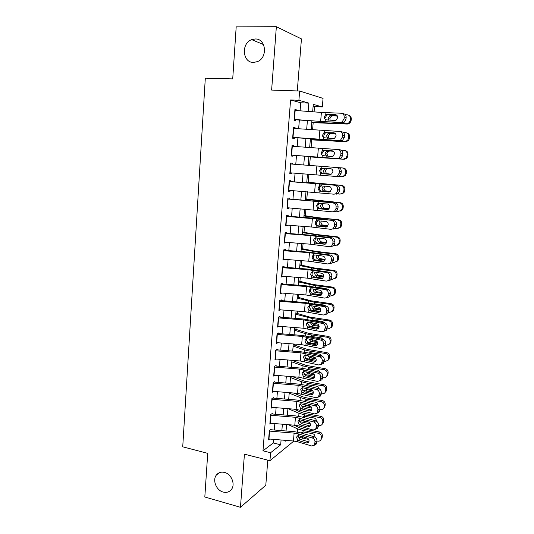 <?xml version="1.0" encoding="UTF-8"?>
<svg xmlns="http://www.w3.org/2000/svg" width="534" height="534" viewBox="0 0 534 534"><rect width="100%" height="100%" fill="white"/><g stroke="black" fill="none" stroke-linecap="round" stroke-linejoin="round"><path stroke-width="0.8" d="M224.534 472.436C231.416 473.992 235.614 484.391 231.396 489.484C229.313 492.034 226.563 492.889 223.152 492.048C216.203 490.372 212.158 479.879 216.517 474.873C218.56 472.47 221.23 471.662 224.534 472.436M255.172 38.975C266.025 38.388 268.001 57.572 257.535 61.597L253.51 62.445C242.496 62.838 240.914 43.294 251.708 39.636L255.172 38.975M293.867 441.051L269.944 460.695L270.584 452.725L280.69 444.782L281.084 439.989M297.291 90.94L301.443 38.915L276.358 26.7L236.188 26.867L232.717 78.905L205.31 78.144L182.735 446.818L207.726 453.353L204.816 496.994L240.46 507.3L265.792 485.259L267.801 460.148M300.095 110.818L300.749 102.788L290.583 99.965L298.9 100.292L299.647 91.02L323.05 98.389L322.322 106.947L313.271 104.37L312.65 111.773M314.085 111.88L314.526 106.613L322.322 106.947M293.273 360.857L293.306 360.423M294.581 345.164L294.675 344.09M295.903 329.371L296.05 327.636M297.231 313.471L297.431 311.068M298.573 297.465L298.826 294.388M299.921 281.351L300.235 277.587M301.276 265.124L301.65 260.665M302.638 248.791L303.072 243.631M304.013 232.343L304.507 226.469M305.401 215.783L305.949 209.188M306.796 199.109L307.404 191.779M308.198 182.321L308.872 174.244M309.613 165.42L310.321 156.923M311.088 147.711L311.749 139.841M312.584 129.862L313.184 122.64M271.058 429.209L269.35 430.431L268.595 439.889L269.723 439.048M272.32 413.429L270.611 414.578L269.857 424.103L271.045 423.268M273.595 397.55L271.886 398.618L271.118 408.21L272.38 407.382M274.87 381.556L273.168 382.544L272.4 392.203L273.735 391.389M276.158 365.45L274.456 366.364L273.682 376.09L275.117 375.282M277.46 349.236L275.758 350.07L274.977 359.863L276.519 359.062M278.635 334.531L278.768 332.916L277.059 333.663L276.278 343.522L277.947 342.735M279.956 318.024L280.083 316.475L278.381 317.143L277.587 327.068L279.295 326.287M281.291 301.396L281.405 299.921L279.703 300.502L278.908 310.501L280.624 309.727M282.626 284.655L282.74 283.254L281.038 283.748L280.237 293.813L281.959 293.039M283.975 267.801L284.081 266.466L282.386 266.88L281.578 277.012L283.3 276.245M285.336 250.82L285.436 249.558L283.741 249.885L282.927 260.091L284.622 259.718L284.655 259.324M286.705 233.725L286.798 232.537L285.103 232.771L284.282 243.057L285.984 242.763L286.017 242.289M288.086 216.504L288.173 215.389L286.478 215.536L285.65 225.895L287.345 225.695L287.392 225.128M289.475 199.162L289.555 198.127L287.859 198.181L287.032 208.607L288.727 208.5L288.774 207.846M290.87 181.694L290.943 180.732L289.254 180.699L288.413 191.199L290.109 191.185L290.169 190.444M290.589 163.971L338.429 167.656L292.278 164.098L292.352 163.217L290.656 163.084L289.815 173.67L291.504 173.744L291.571 172.916M293.693 146.383L293.76 145.582L292.071 145.348L291.224 156.008L292.912 156.182L292.986 155.254M295.122 128.534L295.182 127.813L293.493 127.486L292.639 138.219L294.327 138.486L294.408 137.472M314.526 106.613L313.118 106.219M290.583 99.965L262.982 450.816L273.274 442.966L273.562 439.369M274.316 430.01L274.836 423.582M275.591 414.257L276.118 407.689M276.872 398.391L277.413 391.689M278.161 382.417L278.715 375.576M279.462 366.337L280.023 359.349M280.771 350.144L281.345 343.015M282.086 333.837L282.673 326.561M283.414 317.423L284.008 309.994M284.749 300.889L285.356 293.313M286.091 284.242L286.718 276.512M287.446 267.474L288.08 259.597M288.807 250.593L289.455 242.556M290.182 233.592L290.843 225.401M291.564 216.47L292.238 208.12M292.959 199.222L293.647 190.711M294.361 181.86L295.062 173.183M295.769 164.365L296.483 155.574M297.204 146.65L297.912 137.892M298.646 128.801L299.347 120.083M296.564 110.551L296.617 109.917L294.928 109.49L294.067 120.304L295.756 120.671L295.843 119.556M269.944 460.695L244.425 454.16L240.46 507.3M262.982 450.816L270.584 452.725M276.358 26.7L271.626 90.072L299.647 91.02M285.283 440.336L285.203 441.238L286.244 440.416M311.883 121.038L311.155 129.755M310.401 138.847L309.667 147.604M308.926 156.529L308.191 165.32L343.349 168.023C345.391 168.397 346.412 169.645 346.426 171.774L345.431 175.519L342.561 176.727M307.457 174.137L306.736 182.815M305.995 191.673L305.288 200.183M304.547 209.074L303.853 217.425M303.105 226.356L302.424 234.553M301.677 243.517L301.009 251.554M300.255 260.559L299.601 268.435M298.846 277.473L298.206 285.203M297.451 294.274L296.817 301.85M296.056 310.962L295.442 318.384M294.681 327.529L294.074 334.805M293.306 343.976L292.712 351.112M291.944 360.316L291.364 367.305M290.596 376.543L290.022 383.385M289.254 392.657L288.694 399.359M287.919 408.657L287.372 415.225M286.598 424.55L286.057 430.985M308.158 111.432L308.846 103.115L298.9 100.292M281.859 430.638L282.386 424.203M283.154 414.878L283.701 408.31M284.462 399.011L285.016 392.31M285.777 383.038L286.344 376.196M287.105 366.958L287.679 359.969M288.44 350.765L289.027 343.629M289.782 334.458L290.383 327.182M291.137 318.037L291.751 310.614M292.498 301.51L293.119 293.934M293.867 284.856L294.508 277.133M295.249 268.095L295.903 260.212M296.644 251.207L297.304 243.177M298.045 234.206L298.72 226.016M299.454 217.084L300.141 208.734M300.876 199.843L301.577 191.326M302.304 182.474L303.018 173.797M303.746 164.979L304.473 156.188M305.208 147.264L305.929 138.506M306.676 129.415L307.397 120.697M300.749 102.788L308.846 103.115M273.274 442.966L280.69 444.782M294.901 109.837L296.617 109.917M293.473 127.719L295.182 127.813M292.058 145.468L293.76 145.582M290.656 163.09L292.352 163.217M289.822 173.603L291.504 173.744M288.433 191.025L290.109 191.185M287.052 208.327L288.727 208.5M285.683 225.502L287.345 225.695M284.322 242.556L285.984 242.763M282.973 259.497L284.622 259.718M281.632 276.312L283.28 276.552M280.303 293.012L281.939 293.266M325.68 314.339L326.668 312.236L328.637 311.669L327.656 313.765L323.304 315.02L304.453 311.629L280.61 309.867M278.635 326.234L279.289 326.354M294.855 110.425L321.401 112.434L341.286 113.228C343.228 113.522 344.196 114.777 344.19 117.006L344.029 118.842L345.992 119.242L346.152 117.42L344.19 117.006M295.823 119.816L342.454 122.74L340.478 122.359L342.12 121.946L344.029 118.842M294.134 119.429L320.64 121.445L340.478 122.359M336.547 115.057L327.803 114.79L326.674 115.277L325.433 117.513M345.992 119.242L344.09 122.326L342.454 122.74M342.267 113.442L343.262 113.662C345.191 113.949 346.159 115.204 346.152 117.42M325.753 114.636L335.365 114.663C336.901 114.897 337.668 115.905 337.668 117.674L336.133 120.163L334.858 120.484L325.306 119.77L324.105 117.14L325.753 114.636L325.92 112.694M311.749 122.613L347.334 124.042L346.466 123.728L349.116 122.72L350.244 120.357L351.092 120.691L349.964 123.04L347.334 124.042M311.776 122.273L346.466 123.728M345.338 114.677L347.274 114.79C349.349 115.124 350.391 116.379 350.404 118.568L350.244 120.357M328.737 120.23L328.156 118.194L329.632 115.825L331.087 115.491L337.435 116.158M337.274 115.838L331.087 115.491M348.789 115.257C350.471 115.838 351.292 117.053 351.252 118.908L351.092 120.691M332.782 115.891L331.32 116.218L329.838 118.575L330.206 120.29M293.42 128.4L339.664 131.457C341.593 131.771 342.554 133.033 342.554 135.249L342.394 137.064L344.357 137.371L344.517 135.569L342.554 135.249M294.394 137.625L340.832 140.802L338.856 140.515L340.599 140.068L342.394 137.064M292.705 137.345L338.856 140.515M334.738 133.073L326.254 132.692L325.046 133.233L323.891 135.376M344.357 137.371L342.568 140.355L340.832 140.802M340.325 131.564L341.64 131.791C343.562 132.105 344.523 133.367 344.517 135.569M324.205 132.632L333.777 132.799C335.299 133.053 336.066 134.061 336.066 135.823L334.624 138.226L333.269 138.573L323.764 137.732L322.563 135.102L324.205 132.632L324.372 130.703M291.998 146.249L338.055 149.547C339.971 149.887 340.932 151.155 340.926 153.358L340.765 155.16L342.735 155.374L342.895 153.585L340.926 153.358M292.979 155.307L339.23 158.738L337.254 158.545L339.083 158.057L340.765 155.16M291.29 155.127L337.254 158.545M332.862 150.948L324.719 150.475L323.43 151.062L322.369 153.111M342.735 155.374L341.052 158.258L339.23 158.738M338.382 149.587L340.031 149.787C341.94 150.127 342.895 151.389 342.895 153.585M322.663 150.501L332.188 150.802C333.71 151.069 334.471 152.083 334.471 153.839L333.116 156.155L331.687 156.529L322.229 155.561L321.034 152.938L322.663 150.501L322.83 148.585M289.882 172.782L335.659 176.434L337.575 175.92L339.157 173.123L339.317 171.334C339.317 169.144 338.362 167.87 336.453 167.502M323.424 168.103L321.835 168.751L320.854 170.72C320.847 172.195 321.468 173.17 322.716 173.643L330.232 174.364M339.157 173.123L341.119 173.25L341.279 171.467L339.317 171.334M341.119 173.25L339.544 176.026L335.833 176.447M330.593 174.344L323.177 173.73M338.429 167.656C340.332 168.016 341.279 169.291 341.279 171.467M321.835 173.67L320.707 173.263L319.519 170.64L321.141 168.237L330.619 168.671C332.135 168.958 332.889 169.979 332.889 171.721L331.614 173.964L330.119 174.358M289.181 181.56L336.841 185.391C338.736 185.779 339.684 187.06 339.677 189.223L337.715 189.183C337.715 187.007 336.76 185.725 334.865 185.331M290.876 181.587L336.841 185.391M288.487 190.311L334.07 194.196L336.066 193.648L337.555 190.958L337.715 189.183M321.388 185.698L320.26 186.319L319.352 188.195C319.345 189.663 319.959 190.638 321.208 191.132L328.937 192.06M337.555 190.958L339.524 190.992L339.677 189.223M339.524 190.992L338.035 193.668L336.053 194.216M329.425 191.973L321.668 191.225M320.313 191.259L319.198 190.838L318.01 188.215L319.626 185.852L329.057 186.406C330.566 186.72 331.32 187.741 331.32 189.47L330.119 191.639L328.564 192.06M310.321 139.781L345.732 141.73L344.857 141.517L347.601 140.429L348.615 138.193L349.47 138.426L348.455 140.649L345.732 141.73M310.334 139.581L344.857 141.517M343.375 132.492L345.658 132.639C347.727 132.986 348.769 134.248 348.782 136.417L348.615 138.193M327.536 138.259L326.621 135.883L328.003 133.593L329.545 133.22L335.546 133.8M335.385 133.593L329.545 133.22M346.833 132.939C348.715 133.407 349.65 134.648 349.63 136.657L349.47 138.426M331.24 133.527L329.692 133.894L328.303 136.17L328.997 138.313M308.899 156.829L344.143 159.292L343.262 159.179L346.079 158.024L347.007 155.901L347.861 156.035L346.946 158.144L344.143 159.292M308.906 156.762L343.262 159.179M341.273 150.167L344.056 150.361C346.119 150.721 347.153 151.983 347.167 154.139L347.007 155.901M326.561 156.175L325.099 153.445L326.394 151.235L328.01 150.828L333.476 151.309M333.336 151.202L328.01 150.828M344.804 150.501L344.931 150.528C346.98 150.882 348.014 152.137 348.021 154.279L347.861 156.035M329.712 151.042L328.083 151.442L326.788 153.638L328.116 156.282M338.576 176.46L341.68 176.714L344.564 175.492L345.405 173.483L346.272 173.517M308.191 165.306L343.349 168.023M330.96 174.271L325.5 173.784C324.185 173.31 323.551 172.342 323.591 170.88L324.799 168.751L326.04 168.31M346.426 171.774L345.565 171.734L345.405 173.483M345.565 171.734C345.551 169.592 344.517 168.33 342.468 167.963M327.676 168.437L326.488 168.871L325.279 170.987L326.488 173.557L331.067 174.231M337.648 193.909L340.105 194.122L343.048 192.847L343.816 190.938L344.684 190.878L343.923 192.774L341.133 194.049M306.776 182.314L341.773 185.398C343.809 185.779 344.831 187.033 344.844 189.149L344.684 190.878M306.79 182.181L341.773 185.398M330.065 191.673L323.991 191.099C322.683 190.618 322.049 189.65 322.095 188.195L323.224 186.146L324.912 186.172L323.784 188.215L324.986 190.778L330.246 191.546M344.844 189.149L343.976 189.203L343.816 190.938M343.976 189.203C343.956 187.074 342.928 185.819 340.892 185.431M287.793 199.028L335.265 203C337.148 203.414 338.089 204.696 338.089 206.845L336.12 206.898C336.12 204.736 335.178 203.447 333.289 203.033M289.488 198.955L335.265 203M287.098 207.719L332.502 211.831L334.564 211.257L335.966 208.661L336.12 206.898M319.839 203.107L318.705 203.754L317.857 205.557C317.85 207.012 318.464 207.986 319.706 208.487L318.811 208.721L327.642 209.608M335.966 208.661L337.935 208.6L338.089 206.845M337.935 208.6L336.54 211.19L334.484 211.758M328.13 209.468L320.166 208.587M318.811 208.721L317.697 208.287L316.515 205.67L318.124 203.334L327.509 204.021C329.011 204.348 329.758 205.376 329.758 207.099L328.63 209.188L327.015 209.628M336.507 211.21L338.543 211.404L341.533 210.089L342.234 208.273L343.115 208.113L342.414 209.915L339.931 211.244M305.368 199.209L323.103 201.305L340.211 202.653C342.234 203.047 343.255 204.295 343.269 206.398L343.115 208.113M305.395 198.935L340.211 202.653M328.917 208.941L322.496 208.287C321.194 207.799 320.567 206.832 320.607 205.39L321.735 203.407M343.269 206.398L342.394 206.545L342.234 208.273M342.394 206.545C342.381 204.429 341.353 203.174 339.324 202.78M323.117 203.554L322.296 205.316L323.497 207.88L329.124 208.714M286.411 216.37L333.703 220.489C335.572 220.922 336.513 222.211 336.513 224.347L334.544 224.487C334.544 222.338 333.603 221.043 331.721 220.602M288.106 216.197L312.25 218.086L333.703 220.489M285.723 225.001L311.656 227.03L330.94 229.34L333.069 228.746L334.384 226.236L334.544 224.487M317.897 220.535L316.375 222.785C316.368 224.233 316.982 225.214 318.217 225.728L317.316 226.056L326.354 227.01M334.384 226.236L336.353 226.089L336.513 224.347M336.353 226.089L335.045 228.585L332.922 229.179M326.788 226.837L318.671 225.829M317.316 226.056L316.208 225.608L315.033 222.992L315.814 221.256L316.629 220.696L325.974 221.503C327.462 221.857 328.21 222.885 328.21 224.594L327.148 226.61L325.48 227.077M335.265 228.392L336.994 228.572L340.024 227.21L340.672 225.482L341.553 225.235L340.906 226.943L338.716 228.285M303.973 215.976L321.615 218.426L338.663 219.781C340.679 220.188 341.693 221.436 341.707 223.526L341.553 225.235M304.006 215.576L318.705 217.752L338.663 219.781M327.669 226.076L321.014 225.361C319.712 224.861 319.085 223.893 319.132 222.458L319.733 220.929M341.707 223.526L340.826 223.766L340.672 225.482M340.826 223.766C340.812 221.663 339.791 220.408 337.768 220.001M321.301 220.942L320.821 222.304L322.015 224.861L327.869 225.748M285.036 233.592L310.921 235.621L330.166 238.051L332.148 237.844C334.01 238.304 334.945 239.592 334.945 241.722L332.976 241.942C332.976 239.806 332.041 238.511 330.166 238.051M286.738 233.318L310.795 235.207L332.148 237.844M284.355 242.156L310.194 244.185L329.391 246.721L331.581 246.101L332.822 243.684L332.976 241.942M316.241 237.77L314.906 239.899C314.9 241.335 315.507 242.316 316.735 242.843L315.828 243.27L325.066 244.265M332.822 243.684L334.791 243.451L334.945 241.722M334.791 243.451L333.55 245.86L331.374 246.474M325.426 244.085L317.189 242.95M315.828 243.27L314.726 242.81L313.558 240.2L314.286 238.531L315.147 237.93L324.445 238.865C325.927 239.232 326.674 240.267 326.674 241.969L325.673 243.918L323.958 244.392M333.97 245.453L335.452 245.613L338.516 244.212L339.117 242.569L339.998 242.229L339.41 243.858L337.468 245.186M302.584 232.63L320.14 235.421L336.22 237.103L337.121 236.789C339.13 237.209 340.138 238.458 340.158 240.534L339.998 242.229M302.631 232.103L317.249 234.606L337.121 236.789M326.347 243.09L319.539 242.309C318.244 241.809 317.623 240.841 317.663 239.412L318.13 238.077M340.158 240.534L339.27 240.867L339.117 242.569M339.27 240.867C339.25 238.778 338.236 237.523 336.22 237.103M319.606 238.217L319.359 239.165L320.547 241.722L326.528 242.663M283.674 250.693L309.466 252.722L328.624 255.365L330.606 255.078C332.462 255.559 333.39 256.854 333.39 258.97L331.42 259.277C331.42 257.154 330.486 255.853 328.624 255.365M285.376 250.326L309.346 252.208L330.606 255.078M283 259.197L308.745 261.226L327.856 263.983L330.092 263.342L331.267 261.006L331.42 259.277M314.359 260.365L313.258 259.891L312.09 257.281L312.777 255.679L314.125 255.299L313.445 256.894C313.438 258.316 314.045 259.297 315.267 259.831L314.359 260.365L322.449 261.593L323.771 261.38M331.267 261.006L333.236 260.685L333.39 258.97M333.236 260.685L332.068 263.015L329.838 263.649M324.051 261.213L315.721 259.951M312.777 255.679L314.826 254.905L322.93 256.1C324.405 256.487 325.146 257.528 325.153 259.217L324.198 261.099L322.449 261.593M332.635 262.388L333.924 262.534L337.021 261.106L337.568 259.537L338.463 259.103L337.915 260.659L336.193 261.954M301.209 249.178L318.671 252.302L334.684 254.091L335.592 253.683C337.595 254.111 338.596 255.359 338.616 257.421L338.463 259.103M301.263 248.524L315.801 251.347L335.592 253.683M324.979 259.978L318.07 259.144C316.789 258.63 316.161 257.662 316.208 256.247L316.529 255.159M338.616 257.421L337.722 257.849L337.568 259.537M337.722 257.849C337.708 255.773 336.694 254.518 334.684 254.091M318.004 255.372L319.085 258.463L325.119 259.451M282.319 267.668L308.025 269.703L327.088 272.56L329.071 272.186C330.92 272.694 331.848 273.995 331.848 276.098L329.872 276.492C329.872 274.383 328.944 273.068 327.088 272.56M284.028 267.207L307.911 269.096L329.071 272.186M281.652 276.111L307.304 278.147L326.327 281.118L328.617 280.463L329.718 278.207L329.872 276.492M312.891 277.333L311.803 276.846L310.641 274.242L311.275 272.707L312.63 272.24L311.996 273.762C311.989 275.177 312.59 276.158 313.812 276.712L314.259 276.832L312.891 277.333L320.947 278.668L322.463 278.361M329.718 278.207L331.694 277.8L331.848 276.098M331.694 277.8L330.593 280.05L328.31 280.697M322.669 278.214L314.259 276.832M311.275 272.707L313.358 271.913L321.428 273.214C322.896 273.622 323.631 274.663 323.637 276.338L322.736 278.161L320.947 278.668M321.274 277.987L322.73 278.167M331.274 279.202L332.408 279.342L335.526 277.88L336.033 276.385L336.934 275.864L336.427 277.353L334.891 278.601M299.834 265.605L317.209 269.069L333.163 270.952L334.077 270.458C336.066 270.898 337.067 272.14 337.087 274.189L336.934 275.864M299.901 264.824L314.366 267.968L334.077 270.458M323.571 276.745L316.622 275.858C315.34 275.337 314.72 274.376 314.76 272.961L314.947 272.173M337.087 274.189L336.186 274.71L336.033 276.385M336.186 274.71C336.173 272.647 335.165 271.392 333.163 270.952M327.903 272.006L324.272 271.426M316.455 272.554L317.637 275.097L323.644 276.118M280.977 284.529L306.589 286.564L325.566 289.635L327.549 289.181C329.391 289.708 330.312 291.01 330.312 293.099L328.343 293.58C328.337 291.477 327.415 290.169 325.566 289.635M282.686 283.968L306.489 285.864L327.549 289.181M280.31 292.912L305.875 294.948L324.812 298.126L327.148 297.458L328.19 295.282L328.343 293.58M311.442 294.187L310.354 293.687L309.193 291.083L309.793 289.608L311.148 289.054L310.554 290.516C310.548 291.924 311.148 292.906 312.363 293.466L312.811 293.593L311.442 294.187L319.452 295.616L321.154 295.209M328.19 295.282L330.159 294.795L330.312 293.099M330.159 294.795L329.118 296.964L326.915 297.652M309.793 289.608L311.903 288.807L319.933 290.209C321.395 290.629 322.129 291.677 322.129 293.346L321.281 295.102L312.811 293.593M321.281 295.102L319.452 295.616M315.113 294.007L321.548 294.828M329.878 295.896L330.9 296.03L334.037 294.548L334.511 293.119L335.412 292.505L334.938 293.927L333.57 295.135M298.479 281.925L315.761 285.717L331.647 287.699L332.569 287.112C334.551 287.566 335.546 288.807 335.566 290.843L335.412 292.505M298.553 281.024L312.937 284.482L332.569 287.112M322.122 293.393L315.173 292.458C313.899 291.931 313.278 290.963 313.325 289.562M335.566 290.843L334.664 291.451L334.511 293.119M334.664 291.451C334.644 289.401 333.643 288.153 331.647 287.699M326.988 289.081L325.566 288.453L317.47 287.439M315.007 289.348L316.195 291.611L322.115 292.659M279.642 301.263L305.161 303.305L324.058 306.589L326.04 306.049C327.869 306.596 328.79 307.911 328.79 309.987L326.815 310.548C326.815 308.458 325.894 307.143 324.058 306.589M281.351 300.615L305.068 302.511L326.04 306.049M309.994 310.915L308.912 310.408L307.764 307.811L308.318 306.389L309.68 305.748L309.126 307.157L311.369 310.241L309.994 310.915L317.977 312.45L319.833 311.929L317.977 312.45M328.637 311.669L328.79 309.987M327.656 313.765L325.526 314.473M319.893 311.869L311.369 310.241M326.668 312.236L326.815 310.548M308.318 306.389L310.454 305.575L318.444 307.077C319.906 307.517 320.634 308.565 320.634 310.227L319.839 311.923M310.695 310L320.28 311.369M328.47 312.477L329.398 312.597L332.555 311.102L332.996 309.733L333.904 309.032L333.463 310.394L332.221 311.562M297.131 298.132L314.326 302.244L330.146 304.327L331.073 303.652C333.042 304.113 334.037 305.361 334.057 307.384L333.904 309.032M297.211 297.104L311.522 300.876L331.073 303.652M320.647 309.92L313.738 308.946C312.47 308.412 311.856 307.444 311.896 306.049M334.057 307.384L333.149 308.078L332.996 309.733M333.149 308.078C333.129 306.042 332.128 304.794 330.146 304.327M314.326 302.244L314.192 303.773L324.091 305.034L325.847 306.015M313.618 306.169L314.766 308.011L320.52 309.073M278.321 317.89L303.746 319.926L322.556 323.424L324.538 322.803C326.361 323.37 327.275 324.685 327.282 326.755L325.306 327.389C325.299 325.319 324.385 323.991 322.556 323.424M280.03 317.149L303.666 319.045L324.538 322.803M277.66 326.154L303.045 328.196L321.815 331.794L324.225 331.107L325.306 327.389M308.565 327.536L307.484 327.015L306.336 324.418L306.863 323.05L308.225 322.322L307.704 323.677L309.94 326.768L308.565 327.536L316.502 329.171L318.504 328.523L309.94 326.768M325.153 329.071L327.128 328.423L327.282 326.755M327.128 328.423L326.201 330.446L324.138 331.18M306.863 323.05L309.019 322.229L316.976 323.831C318.424 324.292 319.152 325.339 319.152 326.995L318.397 328.637L316.502 329.171M308.839 326.241L318.965 327.789M327.042 328.931L327.916 329.057L331.08 327.542L331.494 326.234L332.408 325.446L331.994 326.748L330.86 327.876M295.789 314.232L312.897 318.664L328.657 320.841L329.585 320.08C331.547 320.554 332.542 321.795 332.555 323.811L332.408 325.446M295.883 313.084L310.12 317.163L329.585 320.08M319.138 326.327L312.317 325.319L310.474 322.863M332.555 323.811L331.647 324.592L331.494 326.234M331.647 324.592C331.627 322.563 330.633 321.314 328.657 320.841M312.897 318.664L312.764 320.18L322.623 321.501L324.605 322.816M312.303 322.89L313.345 324.298L314.519 324.752L318.845 325.36M277.006 334.397L302.344 336.44L321.067 340.138L323.05 339.437C324.866 340.024 325.773 341.346 325.78 343.402L323.804 344.123C323.798 342.06 322.89 340.732 321.067 340.138M278.715 333.57L302.264 335.465L323.05 339.437M276.352 342.608L301.643 344.65L320.327 348.448L322.77 347.754L323.804 344.123M307.143 344.036L306.069 343.502L304.927 340.906L305.415 339.597L306.783 338.776L306.289 340.085L308.518 343.182L307.143 344.036L315.047 345.765L317.049 345.044L308.518 343.182M323.657 345.785L325.627 345.057L325.78 343.402M325.627 345.057L324.745 347.013L322.75 347.767M305.415 339.597L306.469 338.823L307.597 338.77L315.507 340.465C316.956 340.939 317.677 342 317.683 343.642L316.962 345.224L315.047 345.765M307.143 342.387L317.603 344.09M325.6 345.278L326.434 345.398L329.618 343.876L330.92 341.747L329.485 344.09M294.454 330.219L305.808 333.75L311.476 334.972L327.175 337.241L328.103 336.4C330.065 336.881 331.053 338.122 331.073 340.118L330.92 341.747M294.561 328.957L308.719 333.336L328.103 336.4M317.596 342.608L310.901 341.58L309.079 339.27M310.341 336.734L311.836 336.5L321.168 337.862L323.31 339.504M331.073 340.118L330.152 340.986L330.005 342.621M330.152 340.986C330.132 338.977 329.144 337.728 327.175 337.241M311.088 339.517L313.104 340.939L317.076 341.52M275.698 350.791L300.949 352.834L319.592 356.732L321.575 355.951C323.377 356.565 324.285 357.893 324.285 359.929L322.316 360.73C322.309 358.681 321.401 357.346 319.592 356.732M277.406 349.87L300.882 351.772L307.244 352.714L321.575 355.951M275.05 358.941L300.255 360.991L318.851 364.989L321.328 364.288L322.316 360.73M305.321 355.163L304.887 356.378L307.11 359.489L305.728 360.423L313.598 362.252L315.594 361.451L307.11 359.489M322.162 362.386L324.138 361.578L324.285 359.929M324.138 361.578L323.304 363.474L321.368 364.241M305.728 360.423L304.66 359.876L303.519 357.286L303.986 356.018L305.061 355.23L314.059 356.986C315.494 357.48 316.215 358.541 316.221 360.17L315.541 361.705L313.598 362.252M305.528 358.434L316.208 360.276M324.145 361.505L324.972 361.631L328.163 360.096L329.445 357.934L328.103 360.203M293.133 346.105L304.427 349.877L310.067 351.165L325.7 353.528L326.641 352.6C328.59 353.094 329.571 354.336 329.591 356.318L329.445 357.934M293.246 344.724L307.33 349.403L326.641 352.6M316.015 358.775L309.5 357.727L307.704 355.571M308.699 353.041L310.428 352.687L319.719 354.102L321.975 356.078M329.591 356.318L328.67 357.273L328.523 358.895M328.67 357.273C328.65 355.27 327.662 354.022 325.7 353.528M310.534 356.545L315.133 357.54M274.403 367.072L299.561 369.114L318.124 373.213L320.106 372.358C321.902 372.986 322.803 374.321 322.81 376.35L320.834 377.224C320.827 375.188 319.926 373.847 318.124 373.213M276.111 366.064L299.501 367.966L305.842 368.947L320.106 372.358M273.755 375.168L298.873 377.211L317.39 381.409L319.893 380.709L320.834 377.224M303.853 371.477L303.499 372.565L305.708 375.676L304.327 376.697L312.156 378.619L314.159 377.738L305.708 375.676M320.687 378.866L322.656 377.985L322.81 376.35M322.656 377.985L321.868 379.814L319.986 380.595M304.327 376.697L303.259 376.143L302.124 373.553L302.564 372.331L303.659 371.524L312.617 373.393C314.045 373.9 314.76 374.961 314.766 376.583L314.119 378.072L312.156 378.619M303.966 374.374L314.78 376.343M322.69 377.618L323.511 377.752C324.939 377.912 326 377.398 326.708 376.21L327.048 375.055L327.976 374.014L326.715 376.21L327.636 375.168M291.818 361.878L303.052 365.89L308.672 367.245L324.238 369.702L325.179 368.694C327.122 369.194 328.103 370.436 328.123 372.412L327.976 374.014M291.944 360.383L305.955 365.356L325.179 368.694M314.386 374.821L308.105 373.767L306.382 371.891M307.103 369.248L309.026 368.767L318.284 370.229L320.607 372.525M328.123 372.412L327.195 373.44L327.048 375.055M327.195 373.44C327.175 371.457 326.194 370.209 324.238 369.702M309.266 372.585L312.016 373.246M273.114 383.238L298.186 385.288L316.662 389.58L318.644 388.645C320.433 389.299 321.334 390.634 321.334 392.65L319.365 393.605C319.359 391.576 318.458 390.234 316.662 389.58M274.823 382.15L298.132 384.046L304.447 385.067L318.644 388.645M272.474 391.282L297.505 393.331L315.934 397.717L318.464 397.016L319.365 393.605M302.404 387.671L302.117 388.639L304.313 391.756L302.932 392.857L310.728 394.873L312.73 393.918L304.313 391.756M319.219 395.233L321.188 394.272L321.334 392.65M321.188 394.272L320.44 396.048L318.611 396.835M302.932 392.857L301.87 392.29L300.742 389.7L301.156 388.525L302.264 387.704L311.182 389.68C312.604 390.207 313.318 391.275 313.325 392.891L312.71 394.326L310.728 394.873M302.444 390.207L313.318 392.296M321.248 393.625L322.069 393.758C323.504 393.932 324.572 393.418 325.266 392.216L326.521 389.98L325.413 392.043M290.509 377.551L301.69 381.797L307.277 383.218L322.79 385.768L323.738 384.674C325.673 385.188 326.648 386.429 326.668 388.392L326.521 389.98M292.679 376.71L304.587 381.203L323.738 384.674M312.697 390.741L306.716 389.693L305.114 388.138M305.561 385.348L307.637 384.734L316.856 386.256C318.231 386.589 319.012 387.45 319.205 388.845M326.668 388.392L325.733 389.506L325.586 391.102M325.733 389.506C325.713 387.53 324.732 386.282 322.79 385.768M307.003 384.707L306.67 385.488M271.833 399.299L296.824 401.341L315.214 405.827L317.196 404.825C318.978 405.493 319.873 406.835 319.879 408.837L317.904 409.865C317.897 407.849 317.002 406.507 315.214 405.827M273.548 398.117L296.777 400.019L303.065 401.074L317.196 404.825M271.192 407.282L296.143 409.331L314.493 413.91L317.042 413.209L317.904 409.865M300.969 403.751L300.742 404.598L302.932 407.722L301.543 408.904L309.306 411.013L311.309 409.992L302.932 407.722M317.757 411.487L319.733 410.452L319.879 408.837M319.733 410.452L319.018 412.168L317.236 412.969M301.543 408.904L300.495 408.33L299.367 405.747L299.761 404.612L300.882 403.777L309.76 405.86C311.175 406.401 311.889 407.469 311.889 409.077L311.309 410.466L309.306 411.013M300.969 405.94L311.823 408.13M319.813 409.518L320.634 409.658C322.075 409.838 323.143 409.324 323.838 408.116L324.138 407.048L325.072 405.84L324.091 407.782M289.214 393.117L300.335 397.596L305.902 399.085L321.348 401.722L322.296 400.547C324.225 401.074 325.199 402.309 325.219 404.265L325.072 405.84M293.333 392.984L303.225 396.949L306.923 397.937L322.296 400.547M310.915 406.528L305.341 405.52L303.913 404.298M305.228 400.62L304.053 401.328L305.775 400.553L315.434 402.162C316.936 402.563 317.717 403.524 317.783 405.046M325.219 404.265L324.285 405.453L324.138 407.048M324.285 405.453C324.265 403.497 323.284 402.249 321.348 401.722M305.568 400.567L305.241 401.595M270.558 415.245L295.462 417.294L313.778 421.967L315.761 420.885C317.536 421.58 318.424 422.921 318.424 424.917L316.455 426.019C316.448 424.016 315.554 422.668 313.778 421.967M272.273 413.983L295.429 415.886L301.69 416.974L315.761 420.885M269.93 423.175L294.788 425.224L298.973 425.965L313.058 429.997L315.627 429.296L316.455 426.019M299.561 419.724L299.38 420.452L301.563 423.582L300.175 424.844L307.898 427.046L309.9 425.945L301.563 423.582M316.308 427.627L318.284 426.519L318.424 424.917M318.284 426.519L317.603 428.181L315.861 428.989M300.175 424.844L299.12 424.256L297.999 421.68L298.373 420.578L299.514 419.737L308.345 421.927C309.753 422.481 310.468 423.555 310.468 425.151L309.914 426.499L307.898 427.046M299.521 421.566L310.294 423.849M318.391 425.304L319.205 425.451C320.66 425.638 321.728 425.124 322.409 423.909L323.637 421.593L322.77 423.422M288.146 408.677L298.987 413.289L304.527 414.845L319.913 417.568L320.874 416.32C322.79 416.847 323.758 418.089 323.778 420.024L323.637 421.593M293.713 409.131L301.877 412.582L305.561 413.616L320.874 416.32M308.912 422.167L303.973 421.233L302.798 420.371M303.733 416.393L302.665 417.087L304.4 416.3L314.025 417.968C315.561 418.396 316.342 419.39 316.362 420.946L316.335 421.112M323.778 420.024L322.843 421.299L322.696 422.881M322.843 421.299C322.816 419.35 321.842 418.109 319.913 417.568M304.153 416.32L303.879 417.234M269.296 431.085L294.114 433.134L298.292 433.888L312.35 437.993L314.332 436.845C316.095 437.553 316.982 438.901 316.989 440.884L315.013 442.059C315.007 440.069 314.119 438.714 312.35 437.993M271.012 429.743L294.087 431.646L300.322 432.767L314.332 436.845M268.669 438.961L293.446 441.011L297.618 441.778L311.636 445.97L314.219 445.276L315.013 442.059M298.025 436.198L300.201 439.335L298.806 440.677L306.496 442.966L308.498 441.798L300.201 439.335M314.866 443.654L316.842 442.472L316.989 440.884M316.842 442.472L316.195 444.088L314.486 444.895M298.806 440.677L297.758 440.083L296.644 437.5L296.997 436.445L298.146 435.59L306.943 437.887C308.345 438.454 309.053 439.529 309.059 441.117L308.532 442.426L306.496 442.966M298.106 437.092L308.725 439.449M316.976 440.991L317.783 441.137C319.252 441.338 320.32 440.824 320.994 439.602L321.268 438.601L322.209 437.246L321.435 438.961M288.32 424.69L297.652 428.875L303.165 430.497L318.491 433.308L319.452 431.979C321.368 432.52 322.329 433.755 322.349 435.684L322.209 437.246M293.88 425.151L300.535 428.114L304.2 429.189L319.452 431.979M305.161 437.359L301.837 436.385M302.264 432.066L301.289 432.734L303.038 431.946L312.63 433.668C314.159 434.102 314.933 435.09 314.953 436.638L314.873 437.059M322.349 435.684L321.408 437.039L321.268 438.601M321.408 437.039C321.388 435.097 320.413 433.855 318.491 433.308M302.751 431.959L302.531 432.774M325.139 121.712L325.306 119.77M320.64 121.445L321.401 112.434M294.441 119.449L295.162 110.445M336.106 114.823L335.365 114.663M326.948 114.363L328.283 114.757M330.626 114.843L330.566 115.511M324.385 117.22L324.278 118.448M323.978 121.932L323.931 122.493M329.985 122.213L329.939 122.747M351.252 118.908L350.404 118.568M323.597 139.661L323.764 137.732M319.112 139.361L319.873 130.416M293.012 137.365L293.727 128.427M334.264 132.879L333.777 132.799M325.393 132.379L326.735 132.666M322.069 157.477L322.229 155.561M317.596 157.143L318.357 148.265M291.597 155.147L292.305 146.276M323.851 150.261L325.193 150.454M321.141 168.237L321.301 166.334M320.547 175.165L320.707 173.263M316.095 174.805L316.849 165.994M290.189 172.809L290.89 163.991M319.626 185.852L319.786 183.956M319.032 192.721L319.198 190.838M314.606 192.34L315.347 183.589M288.787 190.338L289.488 181.587M329.064 132.786L329.024 133.24M322.843 135.162L322.736 136.404M322.449 139.754L322.423 140.088M349.63 136.657L348.782 136.417M321.314 152.971L321.208 154.226M348.021 154.279L347.167 154.139M327.702 173.964L326 173.87M323.991 191.099L323.964 191.446M326.201 191.192L324.492 191.192M318.124 203.334L318.284 201.458M317.536 210.156L317.697 208.287M313.124 209.742L313.865 201.058M287.399 207.739L288.093 199.055M323.103 201.305L323.07 201.725M317.223 200.684L317.183 201.131M322.496 208.287L322.449 208.841M324.705 208.293L322.997 208.387M316.629 220.696L316.789 218.827M316.048 227.471L316.208 225.608M311.656 227.03L312.39 218.399M286.024 225.021L286.711 216.397M321.615 218.426L321.561 219.047M315.761 217.725L315.707 218.386M321.014 225.361L320.947 226.116M323.217 225.281L321.508 225.461M315.147 237.93L315.307 236.075M314.566 244.659L314.726 242.81M310.194 244.185L310.921 235.621M284.655 242.182L285.336 233.618M320.14 235.421L320.066 236.248M314.312 234.646L314.232 235.521M319.539 242.309L319.452 243.264M321.742 242.149L320.033 242.409M313.678 255.045L313.832 253.203M313.098 261.72L313.258 259.891M308.745 261.226L309.466 252.722M283.294 259.217L283.975 250.713M318.671 252.302L318.578 253.323M312.871 251.454L312.777 252.535M318.07 259.144L317.97 260.292M320.28 258.903L318.564 259.25M312.216 272.033L312.37 270.211M311.642 278.668L311.803 276.846M307.304 278.147L308.025 269.703M281.945 276.138L282.619 267.694M317.209 269.069L317.103 270.284M311.435 268.141L311.329 269.43M316.622 275.858L316.502 277.199M318.825 275.537L317.109 275.965M310.761 288.907L310.921 287.098M310.194 295.496L310.354 293.687M305.875 294.948L306.589 286.564M280.604 292.932L281.278 284.549M315.761 285.717L315.641 287.118M310.014 284.715L309.887 286.204M315.173 292.458L315.04 293.994M317.376 292.051L315.667 292.572M309.32 305.662L309.48 303.866M308.759 312.203L308.912 310.408M304.453 311.629L305.161 303.305M279.275 309.613L279.943 301.289M308.605 301.169L308.458 302.865M313.738 308.946L313.612 310.468M315.941 308.458L314.226 309.059M307.891 322.302L308.045 320.513M307.33 328.797L307.484 327.015M303.045 328.196L303.746 319.926M277.954 326.181L278.614 317.917M307.204 317.516L307.037 319.412M312.317 325.319L312.183 326.835M314.519 324.752L312.804 325.433M306.469 338.823L306.623 337.047M305.915 345.271L306.069 343.502M301.643 344.65L302.344 336.44M276.645 342.634L277.3 334.424M311.476 334.972L311.349 336.48M305.808 333.75L305.628 335.839M310.901 341.58L310.775 343.082M313.104 340.939L311.389 341.693M305.061 355.23L305.208 353.468M304.507 361.638L304.66 359.876M300.255 360.991L300.949 352.834M275.337 358.968L275.991 350.818M310.067 351.165L309.94 352.66M304.427 349.877L304.233 352.153M309.5 357.727L309.366 359.222M311.696 357.012L309.98 357.847M303.659 371.524L303.806 369.775M303.112 377.885L303.259 376.143M298.873 377.211L299.561 369.114M274.049 375.195L274.69 367.098M308.672 367.245L308.539 368.734M303.052 365.89L302.845 368.36M308.105 373.767L307.971 375.248M310.301 372.972L308.585 373.887M302.264 387.704L302.418 385.969M301.723 394.025L301.87 392.29M297.505 393.331L298.186 385.288M272.761 391.309L273.401 383.265M307.277 383.218L307.15 384.7M301.69 381.797L301.463 384.453M306.716 389.693L306.589 391.168M308.585 389.019L307.197 389.82M300.882 403.777L301.029 402.049M300.342 410.052L300.495 408.33M296.143 409.331L296.824 401.341M271.486 407.309L272.12 399.319M305.902 399.085L305.775 400.553M300.335 397.596L300.088 400.433M305.341 405.52L305.214 406.981M306.763 405.059L305.815 405.646M299.514 419.737L299.661 418.022M298.973 425.965L299.12 424.256M294.788 425.224L295.462 417.294M270.217 423.202L270.851 415.272M304.527 414.845L304.4 416.3M298.987 413.289L298.726 416.306M303.973 421.233L303.846 422.688M305.007 420.992L304.447 421.359M298.146 435.59L298.292 433.888M297.618 441.778L297.758 440.083M293.446 441.011L294.114 433.134M268.956 438.988L269.583 431.112M303.165 430.497L303.038 431.946M297.652 428.875L297.378 432.079M297.004 436.432L297.732 435.751M302.618 436.845L302.491 438.287M251.708 39.636L263.502 44.556M216.517 474.873L219.601 472.61M325.353 114.89L326.674 115.277M344.09 122.326L342.12 121.946M329.632 115.825L331.32 116.218M349.116 122.72L349.964 123.04M323.711 132.946L325.046 133.233M342.568 140.355L340.599 140.068M322.095 150.875L323.43 151.062M341.052 158.258L339.083 158.057M320.5 168.664L321.835 168.751M339.544 176.026L337.575 175.92M318.925 186.326L320.26 186.319M338.035 193.668L336.066 193.648M328.003 133.593L329.692 133.894M347.601 140.429L348.455 140.649M326.394 151.235L328.083 151.442M346.079 158.024L346.946 158.144M324.799 168.751L326.488 168.871M344.564 175.492L345.431 175.519M343.048 192.847L343.923 192.774M317.363 203.854L318.705 203.754M336.54 211.19L334.564 211.257M341.533 210.089L342.414 209.915M315.814 221.256L317.163 221.063M335.045 228.585L333.069 228.746M340.024 227.21L340.906 226.943M314.286 238.531L315.634 238.244M333.55 245.86L331.581 246.101M338.516 244.212L339.41 243.858M332.068 263.015L330.092 263.342M337.021 261.106L337.915 260.659M330.593 280.05L328.617 280.463M335.526 277.88L336.427 277.353M329.118 296.964L327.148 297.458M334.037 294.548L334.938 293.927M332.555 311.102L333.463 310.394M326.201 330.446L324.225 331.107M312.457 320.393L312.864 320.233M331.08 327.542L331.994 326.748M324.745 347.013L322.77 347.754M310.648 336.8L311.402 336.473M329.618 343.876L330.539 342.995M303.986 356.018L305.274 355.177M323.304 363.474L321.328 364.288M308.919 353.094L309.827 352.667M328.163 360.096L329.084 359.135M302.564 372.331L303.719 371.51M321.868 379.814L319.893 380.709M307.25 369.281L308.272 368.754M301.156 388.525L302.184 387.731M320.44 396.048L318.464 397.016M305.628 385.361L306.736 384.74M325.266 392.216L326.201 391.088M299.761 404.612L300.675 403.844M319.018 412.168L317.042 413.209M323.838 408.116L324.772 406.908M298.373 420.578L299.194 419.851M317.603 428.181L315.627 429.296M322.409 423.909L323.35 422.621M316.195 444.088L314.219 445.276M320.994 439.602L321.942 438.234"/></g></svg>
